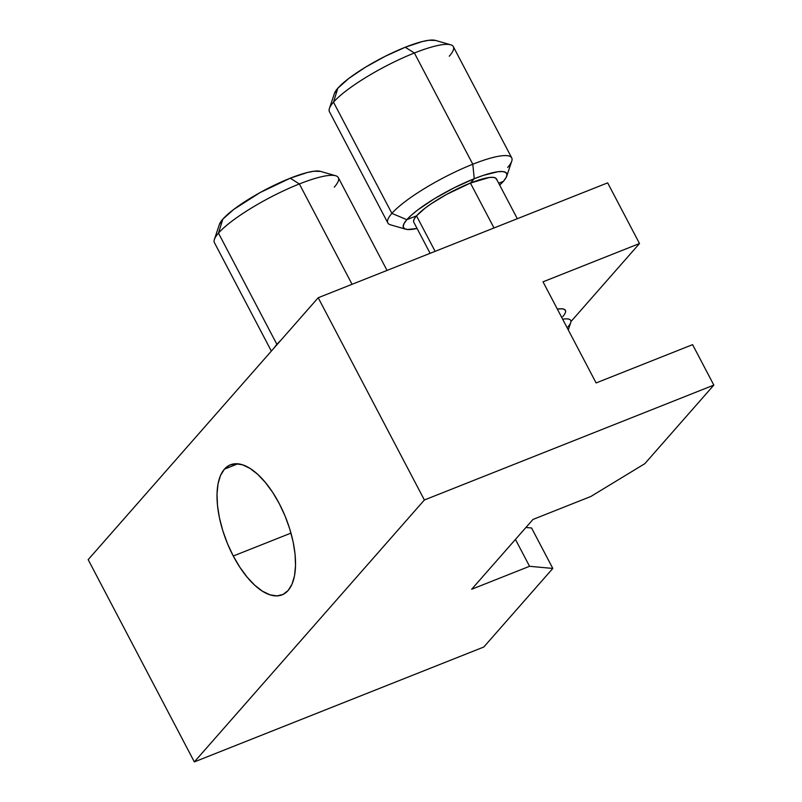 <?xml version="1.0" encoding="UTF-8"?>
<svg xmlns="http://www.w3.org/2000/svg" width="802" height="802" viewBox="0 0 802 802"><rect width="100%" height="100%" fill="white"/><g stroke="black" fill="none" stroke-linecap="round" stroke-linejoin="round"><path stroke-width="1.2" d="M88.17 559.656L318.204 297.743L607.655 182.856L639.505 243.527L570.934 321.602L639.505 243.527L607.655 182.856L318.204 297.743L88.17 559.656L194.345 761.9L483.796 647.013L552.809 568.438L529.551 566.292L471.656 589.269L532.999 519.435L590.894 496.458L644.818 463.676L713.83 385.1L424.378 499.987L194.345 761.9L424.378 499.987L318.204 297.743L424.378 499.987L713.83 385.1L644.818 463.676L590.894 496.458L532.999 519.435L471.656 589.269L529.551 566.292L552.809 568.438L483.796 647.013L194.345 761.9L88.17 559.656M279.276 503.636L285.051 515.967L289.712 528.849L293.101 541.751L295.066 554.202L295.537 565.721L294.504 575.856L292.008 584.217L288.129 590.493L283.026 594.442L276.901 595.896L269.983 594.823L262.535 591.244L254.846 585.31L247.216 577.239L239.928 567.345L233.272 556.017L227.497 543.676L222.836 530.804L219.447 517.891L217.482 505.44L217.011 493.932L218.044 483.796L220.54 475.426L224.42 469.15L229.522 465.21L235.648 463.746L242.565 464.829L250.013 468.398L257.703 474.343L265.332 482.403L272.62 492.298L279.276 503.636A69.964 31.869 68.4 0 1 288.129 590.493A69.964 31.869 68.4 0 1 281.642 595.024A69.964 31.869 68.4 0 1 233.272 556.017L290.976 533.109L233.272 556.017A69.964 31.869 68.4 0 1 224.42 469.15L237.853 463.817L224.42 469.15A69.964 31.869 68.4 0 1 230.906 464.629A69.964 31.869 68.4 0 1 279.276 503.636M565.631 311.156L564.718 309.552L562.242 308.81L557.34 309.101A46.646 9.413 -27.7 0 1 565.34 310.194A46.646 9.413 -27.7 0 1 562.703 316.67M531.576 527.987L552.809 568.438L531.576 527.987L525.942 527.475L531.576 527.987M515.445 539.425L529.551 566.292L515.445 539.425M692.597 344.649L713.83 385.1L692.597 344.649L596.107 382.945L543.024 281.823L639.505 243.527L543.024 281.823L596.107 382.945L692.597 344.649M338.223 177.453A69.964 14.115 152.3 0 0 299.367 183.949L352.058 284.309L299.367 183.949A69.964 14.115 -27.7 0 1 335.537 175.718A69.964 14.115 -27.7 0 1 334.264 187.167M320.369 171.337A58.305 11.759 152.3 0 0 290.224 178.204L299.367 183.949A69.964 14.115 152.3 0 0 218.475 233.121L276.88 344.349A69.964 14.115 -27.7 0 1 280.78 340.359A69.964 14.115 152.3 0 0 276.88 344.349A69.964 14.115 152.3 0 0 274.174 347.878A69.964 14.115 -27.7 0 1 276.88 344.349L218.475 233.121A69.964 14.115 -27.7 0 1 299.367 183.949L290.224 178.204L307.226 172.54L313.803 171.247L320.529 171.387M214.304 239.688A69.964 14.115 -27.7 0 1 218.475 233.121L222.816 219.177L233.823 209.362L260.199 192.52L290.224 178.204A58.305 11.759 152.3 0 0 222.816 219.177L218.475 233.121A69.964 14.115 152.3 0 0 214.515 242.826M219.397 224.48L222.816 219.177A58.305 11.759 152.3 0 0 219.337 224.65M570.793 322.404A46.646 9.413 152.3 0 0 562.643 319.206A46.646 9.413 -27.7 0 1 570.653 320.309A46.646 9.413 -27.7 0 1 568.006 326.785M496.328 178.736A46.646 9.413 152.3 0 0 470.423 183.067L494.002 227.969L470.423 183.067L489.28 177.503L493.22 177.352L495.696 178.094L496.618 179.698M511.846 160.871A69.964 14.115 152.3 0 0 472.789 164.23L474.263 178.706A58.305 11.759 -27.7 0 1 506.804 175.909A58.305 11.759 -27.7 0 1 503.335 181.382L498.684 183.227L503.335 181.382L506.142 177.493L506.994 174.485L505.851 172.48L502.754 171.558L497.831 171.748L483.305 175.387L474.263 178.706L470.423 183.067A46.646 9.413 152.3 0 0 416.499 215.848A46.646 9.413 152.3 0 0 413.852 222.324M453.24 46.496A69.964 14.115 152.3 0 0 414.383 52.992L472.789 164.23A69.964 14.115 -27.7 0 1 511.636 157.733A69.964 14.115 -27.7 0 1 507.676 167.438M435.386 40.381A58.305 11.759 152.3 0 0 405.241 47.248L414.383 52.992A69.964 14.115 -27.7 0 1 450.554 44.762A69.964 14.115 -27.7 0 1 449.27 56.21M413.561 221.362L414.243 218.956L416.499 215.848L435.125 251.337L416.499 215.848L425.301 207.999L431.516 203.568L446.403 194.525L470.423 183.067L474.263 178.706L472.789 164.23L414.383 52.992L405.241 47.248L422.243 41.584L428.819 40.29L435.536 40.431M499.666 185.102L503.335 181.382A58.305 11.759 -27.7 0 1 499.666 185.102M387.927 223.106A69.964 14.115 -27.7 0 1 391.887 213.392L406.845 219.678A58.305 11.759 -27.7 0 1 474.263 178.706L454.343 187.688L434.534 198.635L417.852 209.863L411.516 215.056L406.845 219.678L416.499 215.848L406.845 219.678L404.038 223.568L403.185 226.575L404.328 228.58L407.426 229.502L417.07 228.46A58.305 11.759 -27.7 0 1 405.782 229.222A58.305 11.759 -27.7 0 1 406.845 219.678L391.887 213.392A69.964 14.115 152.3 0 0 390.604 224.841M329.321 108.731A69.964 14.115 -27.7 0 1 333.492 102.165L391.887 213.392A69.964 14.115 -27.7 0 1 472.789 164.23A69.964 14.115 152.3 0 0 391.887 213.392L333.492 102.165A69.964 14.115 152.3 0 0 329.532 111.869M334.404 93.523L337.832 88.22L333.492 102.165A69.964 14.115 -27.7 0 1 414.383 52.992A69.964 14.115 152.3 0 0 333.492 102.165L337.832 88.22A58.305 11.759 152.3 0 0 334.354 93.694M405.241 47.248A58.305 11.759 152.3 0 0 337.832 88.22L348.84 78.416L365.512 67.178L385.321 56.24L405.241 47.248M387.035 270.424L338.314 177.623M335.637 175.738L320.449 171.367M214.425 242.665L271.347 351.096M219.417 224.4L214.395 239.387M570.733 322.594L568.277 329.933M517.32 218.715L496.388 178.846M506.734 176.159L511.756 161.172M453.33 46.666L511.726 157.894M435.466 40.411L450.654 44.782M413.792 222.214L430.123 253.322M390.514 224.821L405.702 229.192M329.432 111.709L387.837 222.936M334.434 93.453L329.411 108.43"/></g></svg>
